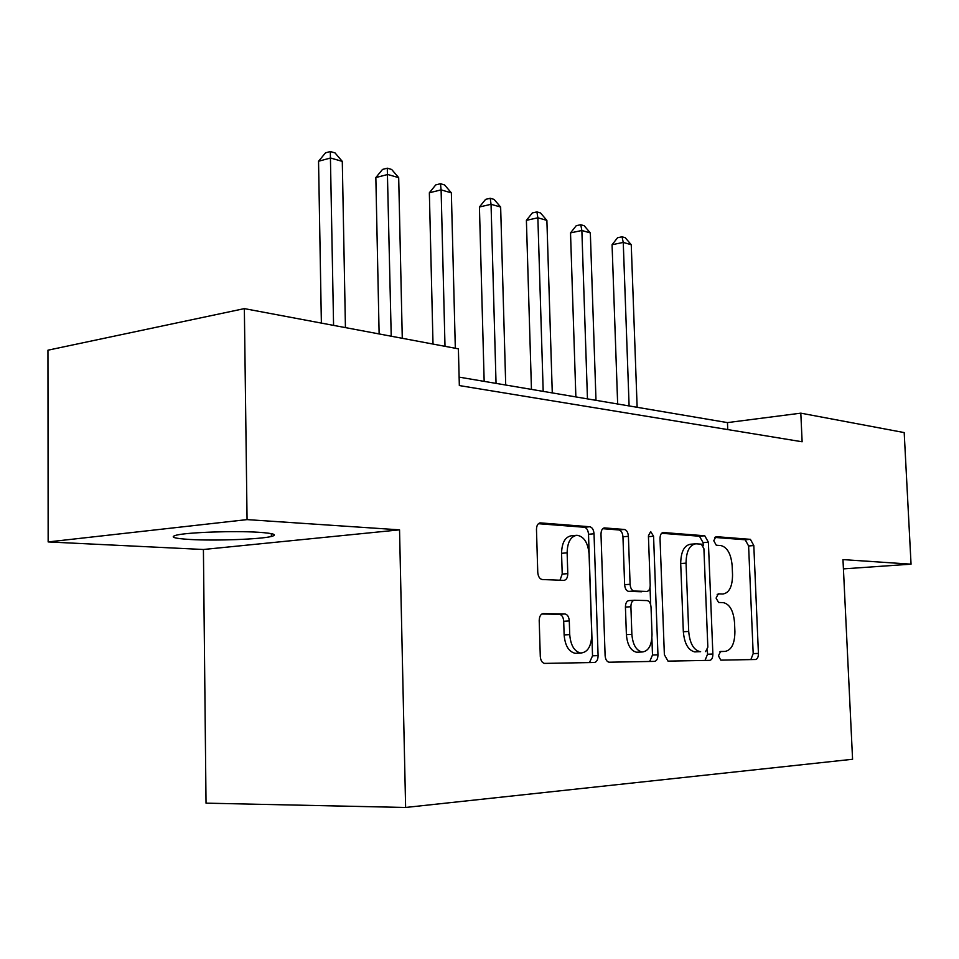 <?xml version="1.0" encoding="UTF-8"?>
<svg xmlns="http://www.w3.org/2000/svg" width="959" height="959" viewBox="0 0 959 959"><rect width="100%" height="100%" fill="white"/><g stroke="black" fill="none" stroke-linecap="round" stroke-linejoin="round"><path stroke-width="1.44" d="M718.435 655.836L720.808 660.14L755.524 659.504C757.43 659.109 758.401 657.071 758.425 653.415L753.81 545.551L750.406 539.342L715.929 536.644L713.772 540.756L716.277 545.227L720.856 545.551C727.294 547.205 731.07 553.93 732.161 565.738L732.544 574.861C732.424 586.608 729.2 592.986 722.87 594.005L718.255 593.849L716.085 598.104L718.603 602.492L723.242 602.624C729.667 604.026 733.419 610.643 734.522 622.463L734.906 631.645C734.786 643.525 731.549 650.106 725.184 651.389L720.593 651.449L718.435 655.836M190.409 539.497C215.583 540.96 260.404 539.294 271.373 536.477C277.978 534.714 273.747 533.324 258.69 532.281C234.499 530.675 187.532 532.317 176.396 535.158C169.383 537.064 174.058 538.502 190.409 539.497M543.345 613.616C540.72 614 539.342 616.337 539.21 620.617L540.289 656.4C540.624 660.427 542.027 662.765 544.496 663.4L594.292 662.501C596.726 662.046 597.996 659.744 598.092 655.608L594.029 533.779C593.645 529.692 592.23 527.342 589.785 526.743L540.241 522.883C537.831 523.362 536.572 525.58 536.477 529.536L537.759 572.319C538.155 576.599 539.665 578.996 542.303 579.524L563.88 580.375C566.373 580.003 567.68 577.762 567.788 573.65L567.129 552.84C567.38 542.291 570.641 536.429 576.886 535.266C583.899 536.309 587.963 542.59 589.078 554.134L591.751 634.666C591.391 646.306 587.699 652.432 580.686 653.043C574.309 651.461 570.653 645.323 569.73 634.63L569.286 620.941C568.927 616.829 567.488 614.491 564.983 613.964L542.938 613.64M718.603 594.268L717.176 594.328M399.543 529.847L247.062 519.61L244.353 308.618L47.95 350.191L48.154 541.931L203.416 549.495L206.029 803.163L405.621 807.466L399.543 529.847L203.416 549.495M843.417 568.879L911.05 564.168L842.973 559.6L852.575 759.264L405.621 807.466M911.05 564.168L904.193 432.581L800.813 413.161L727.461 422.607L459.121 377.127M244.353 308.618L458.39 348.836L459.337 385.566L802.132 441.775L800.813 413.161M664.371 654.697L668.015 661.123L709.732 660.355C711.782 659.936 712.825 657.838 712.873 654.038L708.377 542.195L704.745 535.769L663.196 532.521C661.135 532.916 660.092 534.966 660.032 538.646L664.371 654.697M654.506 661.386L609.013 662.213C606.735 661.626 605.441 659.396 605.105 655.512L600.993 534.295C601.077 530.471 602.216 528.349 604.446 527.918L624.345 529.464C626.683 530.039 628.037 532.317 628.397 536.309L630.099 584.295C630.483 588.311 631.825 590.552 634.139 591.02L646.762 591.451C648.991 591.116 650.142 588.994 650.214 585.074L648.416 535.853L650.67 531.538L653.57 536.237L657.958 654.793C657.874 658.749 656.723 660.943 654.506 661.386M247.062 519.61L48.154 541.931M727.749 429.584L727.461 422.607M750.849 659.6L753.187 653.618L748.607 545.971L745.203 539.773L714.563 537.4M703.211 545.791L703.091 542.638L699.447 536.225L661.602 533.276M704.997 660.451L707.538 654.254L707.37 650.082M705.62 651.617L707.838 647.205L703.906 548.668L701.353 544.161L695.814 543.789C689.473 544.988 686.224 551.437 686.057 563.149L688.706 631.466C689.785 643.297 693.561 650.034 700.046 651.652L700.633 651.676M695.083 543.849L690.492 544.232C684.139 545.431 680.878 551.869 680.71 563.544L686.057 563.149M695.275 651.904L694.688 651.88C688.19 650.262 684.402 643.537 683.335 631.729L680.71 563.544M602.731 528.697L618.891 529.955L624.345 529.464M641.727 591.775L628.684 591.391C626.359 590.912 625.004 588.682 624.633 584.678L622.954 536.788C622.583 532.808 621.228 530.531 618.891 529.955M650.034 587.519L650.67 604.721M651.904 638.502L652.504 655.009L657.958 654.793M631.873 634.39C632.796 644.676 636.189 650.538 642.074 652C648.44 651.353 651.76 645.491 652.024 634.414L651.029 607.191C650.67 603.247 649.351 601.053 647.097 600.574L634.474 600.238C632.185 600.574 630.986 602.743 630.902 606.747L631.873 634.39L626.395 634.654C627.306 644.916 630.698 650.777 636.596 652.24L638.131 652.168M634.079 600.262L629.008 600.586C626.706 600.921 625.52 603.079 625.424 607.071L630.902 606.747M626.395 634.654L625.424 607.071M649.711 661.47L652.504 655.009M576.97 653.199L575.1 653.283C568.723 651.7 565.055 645.587 564.132 634.918L563.7 621.264C563.341 617.152 561.902 614.827 559.385 614.287L541.871 614.012M576.179 535.338L571.348 535.769C565.091 536.932 561.83 542.782 561.566 553.307L567.129 552.84M559.972 580.219L562.214 574.069L561.566 553.307M589.449 662.597L592.542 655.836L588.514 534.283C588.143 530.195 586.728 527.858 584.271 527.258L538.407 523.698M637.136 407.299L631.25 244.725L623.254 242.423L612.07 244.725L617.656 404.003M612.07 244.725L617.584 237.724L622.043 236.789L623.254 242.423L629.104 405.933M622.043 236.789L625.244 237.724L631.25 244.725M595.995 400.323L590.336 232.929L581.861 230.484L570.521 232.905L575.868 396.918M570.521 232.905L576.239 225.701L580.758 224.73L581.861 230.484L587.459 398.884M580.758 224.73L584.151 225.713L590.336 232.929M552.276 392.914L546.882 220.39L537.867 217.789L526.395 220.354L531.454 389.39M526.395 220.354L532.317 212.946L536.908 211.903L537.867 217.789L543.19 391.38M536.908 211.903L540.516 212.958L546.882 220.39M505.717 385.027L500.646 207.06L491.044 204.291L479.428 207L484.163 381.37M479.428 207L485.59 199.364L490.229 198.273L491.044 204.291L496.043 383.384M490.229 198.273L494.077 199.388L500.646 207.06M455.321 348.261L451.353 192.843L441.104 189.894L429.356 192.759L433.012 344.065M429.356 192.759L435.77 184.883L440.469 183.72L441.104 189.894L445 346.319M440.469 183.72L444.568 184.919L451.353 192.843M402.277 338.287L398.692 177.655L387.724 174.49L375.844 177.547L379.129 333.936M375.844 177.547L382.533 169.419L387.28 168.185L391.224 336.213M387.28 168.185L391.668 169.467L398.692 177.655M345.432 327.606L342.291 161.388L330.519 157.995L318.544 161.256L321.373 323.087M318.544 161.256L325.521 152.841L330.304 151.534L333.576 325.389M330.304 151.534L335.015 152.901L342.291 161.388M719.993 651.605L725.184 651.389M745.203 539.773L750.406 539.342M748.607 545.971L753.81 545.551M753.187 653.618L758.425 653.415M662.753 532.581L663.424 532.521M699.447 536.225L704.745 535.769M703.091 542.638L708.377 542.195M707.538 654.254L712.873 654.038M683.335 631.729L688.706 631.466M603.942 527.989L604.721 527.918M622.954 536.788L628.397 536.309M624.633 584.678L630.099 584.295M628.684 591.391L634.139 591.02M648.44 536.692L653.57 536.237M559.289 614.287L564.887 613.964M563.7 621.264L569.286 620.941M564.132 634.918L569.73 634.63M562.214 574.069L567.788 573.65M539.677 522.979L540.588 522.895M584.271 527.258L589.785 526.743M588.514 534.283L594.029 533.779M592.542 655.836L598.092 655.608M271.337 533.624L271.373 536.477M694.688 651.88L700.046 651.652M636.596 652.24L642.074 652M559.385 614.287L564.983 613.964M575.1 653.283L580.686 653.043"/></g></svg>
